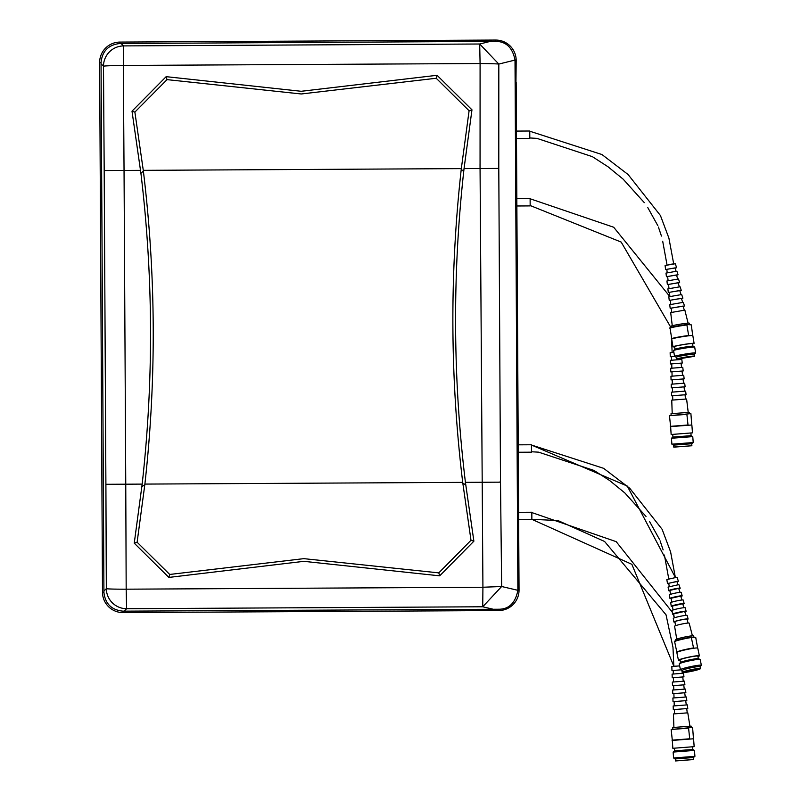 <?xml version="1.0" encoding="UTF-8"?>
<svg xmlns="http://www.w3.org/2000/svg" width="801" height="801" viewBox="0 0 801 801"><rect width="100%" height="100%" fill="white"/><g stroke="black" fill="none" stroke-linecap="round" stroke-linejoin="round"><path stroke-width="1.2" d="M495.378 40.05L495.649 40.06A20.425 20.425 0 0 0 495.378 40.05L119.93 42.083A20.415 20.415 0 0 0 99.624 62.618L102.488 592.279A20.415 20.415 0 0 0 123.014 612.585L498.743 610.552A20.415 20.415 0 0 0 519.048 590.027L516.174 82.493M670.567 264.32L673.531 263.889M530.162 205.517L621.186 242.072L670.858 327.389M671.488 338.723L672.149 352.44L673.881 352.36M530.122 198.768L613.686 227.234L669.746 296.43M167.019 79.629A514.502 462.437 146.2 0 1 166.147 76.666L132.005 111.179L140.926 173.356C153.301 276.886 153.722 380.475 142.167 484.104L125.757 484.194L124.045 170.443L104.19 170.553L103.489 66.183A20.245 20.085 -45.3 0 1 123.544 45.907L123.344 65.452L480.089 63.529L480.059 168.52L464.039 168.6L471.969 109.817A1711.997 1548.243 -98 0 0 469.096 110.748L436.215 78.258L301.206 93.977L167.019 79.629L134.878 112.09A1710.896 1546.561 -82.6 0 0 132.005 111.179M436.225 78.258A514.252 462.317 33.1 0 0 437.066 75.294L301.196 91.284L166.157 76.666M673.851 666.332L672.97 647.368L666.032 614.778L604.585 541.476L557.947 520.54L531.864 519.318L631.879 564.325L673.841 666.242L675.924 666.142M531.824 512.57L616.199 541.656L672.249 612.154M673.711 614.227A6.919 0.591 -11.9 0 1 673.08 614.257L674.182 617.191M680.299 661.326L680.369 662.677M438.798 572.875A514.422 462.497 146.3 0 1 439.669 575.829L303.799 561.341L168.881 577.421A514.532 462.487 33.2 0 1 169.712 574.457L303.779 558.647L438.798 572.875L470.998 540.285L462.708 482.372L144.891 484.084L137.121 542.237L169.722 574.457M462.708 482.372C450.102 378.072 449.611 273.722 461.246 169.311L461.326 168.621L143.279 170.343L143.369 171.064C155.995 275.344 156.495 379.684 144.891 484.084M517.636 421.376L517.786 425.932L517.606 421.376M518.277 541.126L518.437 545.681L518.257 541.126M517.686 418.292L517.546 412.855L517.636 418.292M517.846 419.874L517.276 419.874M517.806 417.441L517.266 417.441M517.776 419.724L517.816 419.203M518.337 538.042L518.197 532.605L518.277 538.042M518.497 539.614L517.927 539.614M518.457 537.181L517.907 537.181M518.417 539.473L518.457 538.943M517.796 422.027L517.826 427.524L517.766 422.027M518.447 542.958L518.477 547.273L518.397 542.958M518.457 548.335L518.477 550.888L518.437 548.335M517.786 427.684L517.816 433.491L517.746 427.684M501.656 586.512L517.877 590.317L515.013 60.365L516.184 60.606L515.794 97.392L518.788 568.32M140.565 170.353L124.045 170.443L123.344 65.452A20.245 0.631 -0.5 0 0 103.489 66.183L101.056 63.79L101.046 62.608L99.624 62.618A20.425 20.425 0 0 1 119.93 42.083L495.649 40.06A20.425 20.425 0 0 1 516.184 60.606M142.167 484.104L134.248 543.178A1711.076 1546.771 -98 0 0 137.121 542.237M168.881 577.421L134.248 543.178M439.669 575.829L473.882 541.196A1706.761 1543.367 -82.6 0 1 470.998 540.295M500.485 480.37L498.793 168.42L480.059 168.52L482.923 587.243L501.646 586.512L500.485 480.37L500.074 482.162L465.421 482.352L473.882 541.196M465.421 482.352C452.885 378.813 452.315 275.214 463.719 171.544L464.039 168.6M517.877 590.317C515.413 602.923 509.035 609.231 498.733 609.241L123.014 611.163C111.529 610.042 105.161 603.744 103.91 592.269L103.91 591.098L106.323 588.665A20.245 0.631 -0.2 0 0 126.178 589.186L125.757 484.194L105.902 484.295L104.19 170.553M103.92 591.098L101.056 63.79M518.267 509.606L518.337 522.432M517.897 442.142L517.967 454.958M516.074 105.982L515.854 99.114L516.114 105.452M516.755 229.206L516.775 233.522L516.695 229.206M516.775 237.146L516.735 234.122L516.775 237.146M516.104 108.285L516.134 113.772L516.064 108.285M516.084 113.942L516.114 119.739L516.054 113.942M516.725 225.732L516.505 218.863L516.765 225.201M105.902 484.295L106.323 588.665A20.245 20.085 44.7 0 0 126.598 608.72L126.178 589.186L482.923 587.243L482.733 606.778L492.845 609.15M515.013 60.365L515.013 60.075C512.63 47.73 506.172 41.492 495.659 41.362L495.649 40.06M501.646 586.512L482.733 606.778L126.598 608.72L124.195 611.143M518.007 452.255L531.494 452.185L531.453 444.765L517.967 444.835M518.367 519.729L531.864 519.659L531.824 512.24L518.327 512.31M515.934 107.634L516.094 112.19L515.914 107.634M516.585 227.374L516.735 231.94L516.555 227.374M437.056 75.294L471.969 109.817M515.013 60.075L498.823 64.06L479.689 44.005L123.544 45.907L121.111 43.514L495.659 41.362M498.793 168.42L498.823 64.06A20.245 0.631 -179.7 0 0 480.089 63.529L479.689 44.005L489.771 41.522M101.046 62.608C102.148 51.124 108.445 44.756 119.94 43.504L121.111 43.514M516.675 205.987L530.162 205.907L530.122 198.488L516.635 198.558M516.305 138.513L529.801 138.433L529.761 131.014L516.265 131.084M516.275 141.206L516.204 128.39M480.039 164.155L480.049 167.529M516.795 225.872L516.224 225.872M516.765 223.439L516.214 223.439M516.154 106.122L515.574 106.122M516.114 103.689L515.564 103.689M134.878 112.09L143.279 170.343M461.326 168.621L469.096 110.748M516.635 208.681L516.565 195.865M672.259 325.727L670.687 312.58L684.865 310.127L688.079 323.143M671.689 312.21L671.228 308.125L683.033 306.082L684.324 310.147M671.248 308.335L670.177 308.295L669.746 304.68L683.273 302.337L684.515 305.962L683.513 306.332M670.177 308.295L684.515 305.962M670.787 304.3L670.327 300.225L681.401 298.302L682.662 302.367M670.347 300.425L669.246 300.395L668.815 296.781L681.681 294.548L682.893 298.172L681.851 298.553M669.246 300.395L682.893 298.172M669.886 296.4L669.426 292.315L679.769 290.513L681.01 294.588M669.446 292.515L668.304 292.495L667.874 288.881L680.079 286.758L681.271 290.383L680.189 290.763M668.304 292.495L681.271 290.383M668.985 288.49L668.525 284.405L678.137 282.733L679.348 286.808M668.545 284.605L667.363 284.595L666.933 280.981L678.487 278.968L679.659 282.593L678.537 282.973M667.363 284.595L679.659 282.593M668.094 280.59L667.623 276.495L676.505 274.953L677.696 279.018M667.644 276.695L666.422 276.695L665.991 273.081L676.895 271.189L678.036 274.803L676.875 275.194M666.422 276.695L678.036 274.803M667.193 272.68L666.802 269.326L675.033 267.894L676.034 271.239M666.832 269.516L665.571 269.526L665.09 265.511L675.363 263.729L676.565 267.734L675.373 268.125M665.571 269.526L676.565 267.734M671.278 327.279L671.098 326.167A9.232 0.511 -9.3 0 1 678.447 324.465A9.232 0.511 -9.3 0 1 688.67 323.123A9.232 0.511 -9.3 0 1 689.321 323.204L689.531 324.485M674.592 346.873A10.693 0.591 -9.3 0 1 673.731 346.913A10.693 0.591 -9.3 0 1 672.98 346.823A10.693 0.591 -9.3 0 1 681.501 344.841A10.693 0.591 -9.3 0 1 693.346 343.289A10.693 0.591 -9.3 0 1 694.097 343.379A10.693 0.591 -9.3 0 1 692.585 343.939M672.98 346.823L671.709 339.043A10.693 0.591 -9.3 0 1 671.789 338.953A10.693 0.591 -9.3 0 1 678.357 337.401A10.693 0.591 -9.3 0 1 688.99 335.769A10.693 0.591 -9.3 0 1 692.074 335.509A10.693 0.591 -9.3 0 1 692.825 335.599L694.097 343.379M674.973 349.226A9.111 0.501 -9.3 0 1 674.993 349.186A9.111 0.501 -9.3 0 1 682.592 347.484A9.111 0.501 -9.3 0 1 692.324 346.212A9.111 0.501 -9.3 0 1 692.935 346.252A9.111 0.501 -9.3 0 1 692.965 346.292L692.535 343.629A9.111 0.501 -9.3 0 0 691.894 343.549A9.111 0.501 -9.3 0 0 681.801 344.881A9.111 0.501 -9.3 0 0 674.542 346.563L674.973 349.206L673.611 350.488A10.693 0.591 -9.3 0 1 682.532 348.495A10.693 0.591 -9.3 0 1 693.946 347.003A10.693 0.591 -9.3 0 1 694.657 347.063A10.693 0.591 -9.3 0 1 694.697 347.103L695.658 352.951A10.693 0.591 -9.3 0 1 695.628 353.001L694.277 354.292A9.111 0.501 -9.3 0 1 694.247 354.312A9.111 0.501 -9.3 0 0 693.626 354.192A9.111 0.501 -9.3 0 0 683.533 355.524A9.111 0.501 -9.3 0 0 676.274 357.206A9.111 0.501 -9.3 0 0 676.314 357.236L674.582 356.435A10.693 0.591 -9.3 0 1 674.542 356.395A10.693 0.591 -9.3 0 1 683.063 354.422A10.693 0.591 -9.3 0 1 694.908 352.861A10.693 0.591 -9.3 0 1 695.658 352.951M673.891 352.4L670.137 352.69L670.277 356.735L674.552 356.405L673.591 350.548A10.693 0.591 -9.3 0 1 673.611 350.488M676.755 359.198L694.447 356.315L676.595 359.088A9.111 0.501 -9.3 0 1 676.575 359.068A9.111 0.501 -9.3 0 1 683.844 357.386A9.111 0.501 -9.3 0 1 693.936 356.055A9.111 0.501 -9.3 0 1 694.577 356.135A9.111 0.501 -9.3 0 1 694.567 356.165L694.267 354.272M690.983 356.735L679.809 358.658L690.983 356.735M679.989 358.558L691.173 356.735M671.789 338.953L669.956 327.709A10.693 0.591 -9.3 0 1 676.525 326.167A10.693 0.591 -9.3 0 1 687.158 324.525L691.293 324.866L692.745 335.689M671.428 338.673A11.134 0.611 -9.3 0 1 688.63 335.489L686.908 324.956A11.134 0.611 -9.3 0 0 669.716 328.14M672.209 413.636L671.749 400.14L686.087 399.028L686.597 398.998L688.219 412.405M671.478 392.18L685.636 391.078L686.077 394.703L671.598 395.824L671.478 392.18M671.208 384.21L684.685 383.168L685.125 386.793L671.328 387.854L671.208 384.21M670.938 376.25L683.724 375.258L684.164 378.883L671.058 379.894L670.938 376.25M670.667 368.28L682.772 367.349L683.213 370.963L670.787 371.924L670.667 368.28M670.397 360.32L681.811 359.439L682.252 363.053L670.517 363.964L670.397 360.32M671.118 415.148L671.008 413.737L688.78 412.355L689.411 412.315L689.521 413.727M670.627 426.623L671.148 434.502L692.475 432.85L691.864 424.981L670.627 426.623L669.466 415.699L686.888 414.357L688.039 425.271M672.93 437.066L691.103 435.664L692.765 436.615L671.438 438.267L672.93 437.066L672.72 434.372M673.691 447.028L691.744 445.767L673.841 447.148L673.551 445.136L671.889 444.185L693.215 442.542L692.765 436.615M673.551 445.136L691.724 443.734L693.215 442.542M669.466 415.699L690.893 413.616L691.774 424.991M670.287 426.362L687.709 425.011M673.901 727.438L673.441 713.941L687.789 712.83L689.911 726.207M673.17 705.981L687.338 704.88L687.779 708.505L673.301 709.626L673.17 705.981M672.9 698.011L686.377 696.97L686.817 700.595L673.03 701.656L672.9 698.011M672.63 690.051L685.426 689.06L685.866 692.685L672.76 693.696L672.63 690.051M672.359 682.082L684.475 681.15L684.905 684.765L672.49 685.726L672.359 682.082M672.089 674.122L683.513 673.24L683.954 676.855L672.219 677.766L672.089 674.122M680.7 669.866L671.969 670.537L671.839 666.492L679.648 665.891M672.82 728.95L672.71 727.538L690.482 726.157L691.113 726.117L691.223 727.528M672.319 740.424L672.84 748.304L693.436 746.712L694.167 746.652L693.556 738.782L672.319 740.424L671.168 729.501L688.58 728.159L689.741 739.073M674.622 750.867L692.805 749.466L694.457 750.417L673.13 752.069L674.622 750.867L674.412 748.174M675.393 760.83L693.446 759.568L675.533 760.95L675.243 758.937L673.591 757.986L694.918 756.344L694.457 750.417M675.243 758.937L693.426 757.536L694.918 756.344M671.168 729.501L692.595 727.418L693.476 738.792M671.989 740.164L689.401 738.812M676.735 639.118L674.592 626.222A7.449 0.641 -11.9 0 1 680.429 624.349A7.449 0.641 -11.9 0 1 688.63 623.028A7.449 0.641 -11.9 0 1 689.16 623.148L692.414 635.804M675.553 625.691L674.923 621.756A6.198 0.531 -11.9 0 1 679.789 620.194A6.198 0.531 -11.9 0 1 686.617 619.093A6.198 0.531 -11.9 0 1 687.058 619.193L688.069 623.048M674.973 622.077A7.259 0.621 -11.9 0 1 674.402 622.097A7.259 0.621 -11.9 0 1 673.881 621.976L673.291 618.392A7.099 0.611 -11.9 0 1 678.858 616.61A7.099 0.611 -11.9 0 1 686.677 615.338A7.099 0.611 -11.9 0 1 687.188 615.458L688.089 618.973A7.259 0.621 -11.9 0 1 687.138 619.503M673.881 621.976A7.259 0.621 -11.9 0 1 679.578 620.154A7.259 0.621 -11.9 0 1 687.568 618.863A7.259 0.621 -11.9 0 1 688.089 618.973M674.292 617.851L673.661 613.916L684.625 611.413L686.057 615.368M673.08 614.257A6.919 0.591 -11.9 0 1 672.58 614.137L671.989 610.552A6.758 0.581 -11.9 0 1 677.286 608.86A6.758 0.581 -11.9 0 1 684.735 607.659A6.758 0.581 -11.9 0 1 685.215 607.769L686.117 611.283A6.919 0.591 -11.9 0 1 685.125 611.824M672.58 614.137A6.919 0.591 -11.9 0 1 678.006 612.405A6.919 0.591 -11.9 0 1 685.626 611.173A6.919 0.591 -11.9 0 1 686.117 611.283M673.03 610.012L672.399 606.077L682.642 603.744L684.044 607.689M672.45 606.387A6.568 0.561 -11.9 0 1 671.749 606.417A6.568 0.561 -11.9 0 1 671.278 606.307L670.687 602.722A6.418 0.551 -11.9 0 1 675.714 601.11A6.418 0.551 -11.9 0 1 682.782 599.969A6.418 0.551 -11.9 0 1 683.243 600.069L684.144 603.594A6.568 0.561 -11.9 0 1 683.113 604.134M671.278 606.307A6.568 0.561 -11.9 0 1 676.434 604.655A6.568 0.561 -11.9 0 1 683.674 603.493A6.568 0.561 -11.9 0 1 684.144 603.594M671.769 602.172L671.128 598.237L680.65 596.064L682.031 600.009M671.178 598.537A6.228 0.531 -11.9 0 1 670.427 598.577A6.228 0.531 -11.9 0 1 669.976 598.477L669.386 594.893A6.068 0.521 -11.9 0 1 674.142 593.371A6.068 0.521 -11.9 0 1 680.83 592.289A6.068 0.521 -11.9 0 1 681.261 592.38L682.172 595.904A6.228 0.531 -11.9 0 1 681.09 596.445M669.976 598.477A6.228 0.531 -11.9 0 1 674.863 596.915A6.228 0.531 -11.9 0 1 681.721 595.804A6.228 0.531 -11.9 0 1 682.172 595.904M670.507 594.342L669.866 590.387L678.667 588.385L680.019 592.329M669.916 590.697A5.887 0.501 -11.9 0 1 669.095 590.737A5.887 0.501 -11.9 0 1 668.675 590.647L668.084 587.063L678.878 584.6L680.189 588.214A5.887 0.501 -11.9 0 1 679.078 588.755M668.675 590.647A5.887 0.501 -11.9 0 1 673.291 589.166A5.887 0.501 -11.9 0 1 679.769 588.114A5.887 0.501 -11.9 0 1 680.189 588.214M669.246 586.502L668.725 583.278L676.865 581.426L678.006 584.65M668.775 583.579L667.493 583.539L666.832 579.554L677.015 577.241L678.397 581.236L677.256 581.786M667.493 583.539L678.397 581.236M675.824 640.68L675.623 639.749A9.232 0.791 -11.9 0 1 682.842 637.436A9.232 0.791 -11.9 0 1 693.025 635.784A9.232 0.791 -11.9 0 1 693.686 635.934L693.936 637.135M680.099 660.384A10.693 0.911 -11.9 0 1 679.218 660.414A10.693 0.911 -11.9 0 1 678.457 660.244A10.693 0.911 -11.9 0 1 686.817 657.561A10.693 0.911 -11.9 0 1 698.612 655.649A10.693 0.911 -11.9 0 1 699.383 655.829A10.693 0.911 -11.9 0 1 697.931 656.62M678.457 660.244L676.825 652.545A10.693 0.911 -11.9 0 1 676.895 652.404A10.693 0.911 -11.9 0 1 683.363 650.302A10.693 0.911 -11.9 0 1 693.906 648.229A10.693 0.911 -11.9 0 1 696.99 647.959A10.693 0.911 -11.9 0 1 697.761 648.129L699.383 655.829M680.55 662.547A9.111 0.781 -11.9 0 1 680.6 662.437A9.111 0.781 -11.9 0 1 688.239 660.134A9.111 0.781 -11.9 0 1 697.741 658.632A9.111 0.781 -11.9 0 1 698.302 658.702L700.054 659.413A10.693 0.911 -11.9 0 1 700.154 659.513L701.386 665.301A10.693 0.911 -11.9 0 1 701.326 665.431L700.064 666.722M680.54 662.497L679.999 659.914A9.111 0.781 -11.9 0 1 687.128 657.631A9.111 0.781 -11.9 0 1 697.18 656.009A9.111 0.781 -11.9 0 1 697.841 656.149L698.382 658.732M682.232 670.487L680.56 669.806A10.693 0.911 -11.9 0 1 680.45 669.716L679.228 663.929A10.693 0.911 -11.9 0 1 679.288 663.799A10.693 0.911 -11.9 0 1 688.249 661.095A10.693 0.911 -11.9 0 1 699.393 659.333A10.693 0.911 -11.9 0 1 700.054 659.413M680.45 669.716A10.693 0.911 -11.9 0 1 688.82 667.033A10.693 0.911 -11.9 0 1 700.615 665.12A10.693 0.911 -11.9 0 1 701.386 665.301M682.312 670.527A9.111 0.781 -11.9 0 1 682.222 670.447A9.111 0.781 -11.9 0 1 689.351 668.154A9.111 0.781 -11.9 0 1 699.403 666.532A9.111 0.781 -11.9 0 1 700.054 666.672L700.444 668.515A9.111 0.781 -11.9 0 1 700.424 668.595A9.111 0.781 -11.9 0 1 700.344 668.675M682.772 672.389A9.111 0.781 -11.9 0 1 682.652 672.339A9.111 0.781 -11.9 0 1 682.612 672.279A9.111 0.781 -11.9 0 1 689.741 669.996A9.111 0.781 -11.9 0 1 699.794 668.374A9.111 0.781 -11.9 0 1 700.444 668.515M699.704 668.535A8.981 0.771 168.1 0 0 689.431 670.217A8.981 0.771 168.1 0 0 682.812 672.45A8.981 0.771 168.1 0 0 683.413 672.53A8.981 0.771 168.1 0 0 692.945 671.018A8.981 0.771 168.1 0 0 700.324 668.745A8.981 0.771 168.1 0 0 699.704 668.535M696.88 669.225A5.867 0.501 -11.9 0 1 697.27 669.286A5.867 0.501 -11.9 0 1 692.945 670.737A5.867 0.501 -11.9 0 1 686.237 671.839A5.867 0.501 -11.9 0 1 685.826 671.699A5.867 0.501 -11.9 0 1 690.652 670.217A5.867 0.501 -11.9 0 1 696.88 669.225M685.926 671.608L697.14 669.246M676.895 652.404L674.552 641.291A10.693 0.911 -11.9 0 1 681.01 639.178A10.693 0.911 -11.9 0 1 691.563 637.115L695.749 637.576L697.691 648.269M676.525 652.124A11.134 0.951 -11.9 0 1 693.536 647.949L691.333 637.526A11.134 0.951 -11.9 0 0 674.322 641.701M531.453 445.026L627.273 486.067L675.343 577.391L670.607 551.909L662.127 529.311L629.796 488.33L603.614 468.325L531.453 445.016M99.624 62.618L101.907 484.315M141.887 486.638L144.801 484.815M143.369 171.064L140.926 173.356M465.731 484.875L462.798 483.093M461.246 169.311L463.719 171.544M103.91 592.269L102.488 592.279M123.014 611.163L123.014 612.585M517.877 590.027L519.048 590.027M498.733 609.241L498.743 610.552M119.94 43.504L119.93 42.093M673.701 263.869L668.905 238.107L660.424 215.509L628.094 174.528L601.921 154.523L529.761 131.214M517.276 419.934L517.796 419.924M517.927 539.674L518.447 539.674M531.494 451.764L538.592 452.165L594.032 470.447L609.651 480.53L624.89 492.985L646.017 516.455M649.511 521.421L659.493 539.393M660.094 540.835L663.138 549.876M664.399 555.043L668.745 578.793M529.801 137.962L536.89 138.363L592.34 156.646L607.959 166.728L623.188 179.184L644.314 202.653M647.809 207.619L657.791 225.592M658.402 227.043L661.446 236.075M662.697 241.241L667.043 264.961M516.224 225.932L516.755 225.932M515.584 106.183L516.104 106.183M676.575 359.068L676.274 357.206M692.935 346.252L694.657 347.063M672.66 395.744L672.78 400.059M672.429 387.774L672.55 392.089M672.199 379.804L672.319 384.13M671.969 371.834L672.089 376.16M671.729 363.864L671.859 368.19M671.528 356.645L671.628 360.22M680.51 358.968L680.58 359.529M681.04 363.153L681.581 367.439M682.031 371.053L682.572 375.349M683.033 378.963L683.573 383.258M684.024 386.873L684.565 391.168M685.025 394.783L685.566 399.078M671.889 444.185L671.438 438.267M691.874 445.616L691.724 443.734M691.103 435.664L690.893 432.971M674.352 709.546L674.482 713.861M674.122 701.576L674.252 705.891M673.891 693.606L674.021 697.931M673.661 685.636L673.791 689.961M673.431 677.666L673.561 681.991M673.22 670.447L673.331 674.021M681.901 670.357L682.282 673.331M682.732 676.955L683.273 681.24M683.734 684.855L684.274 689.15M684.725 692.765L685.266 697.06M685.726 700.675L686.267 704.97M686.717 708.585L687.258 712.88M673.591 757.986L673.13 752.069M693.566 759.418L693.426 757.536M692.805 749.466L692.595 746.772M680.6 662.437L679.288 663.799M682.612 672.279L682.222 670.447"/></g></svg>
